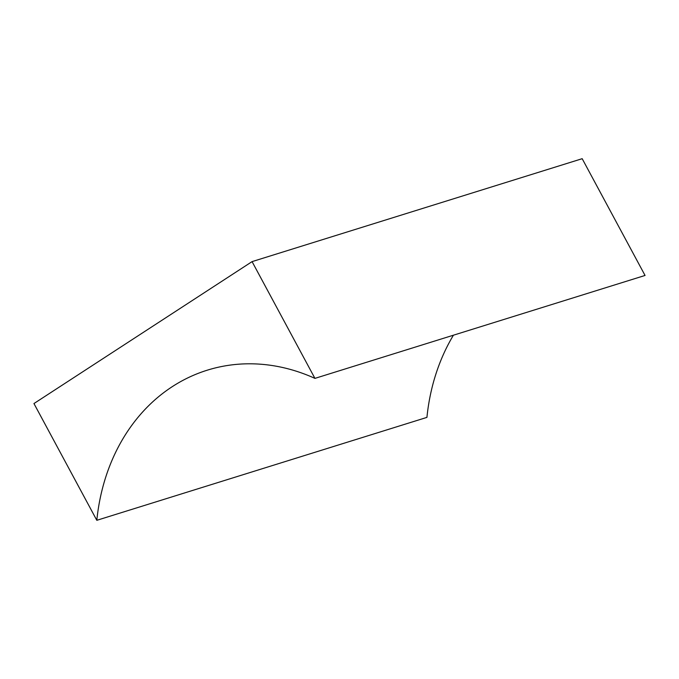 <?xml version="1.0" encoding="UTF-8"?>
<svg xmlns="http://www.w3.org/2000/svg" width="679" height="679" viewBox="0 0 679 679"><rect width="100%" height="100%" fill="white"/><g stroke="black" fill="none" stroke-linecap="round" stroke-linejoin="round"><path stroke-width="1.02" d="M252.07 261.619L314.937 378.381A203.318 168.748 -107.3 0 0 207.248 370.191A203.318 168.748 -107.3 0 0 96.817 520.309L33.95 403.547L252.07 261.619L582.183 158.691L645.05 275.453L314.937 378.381M453.411 335.205A203.318 168.748 -107.3 0 0 426.93 417.381L96.817 520.309"/></g></svg>
